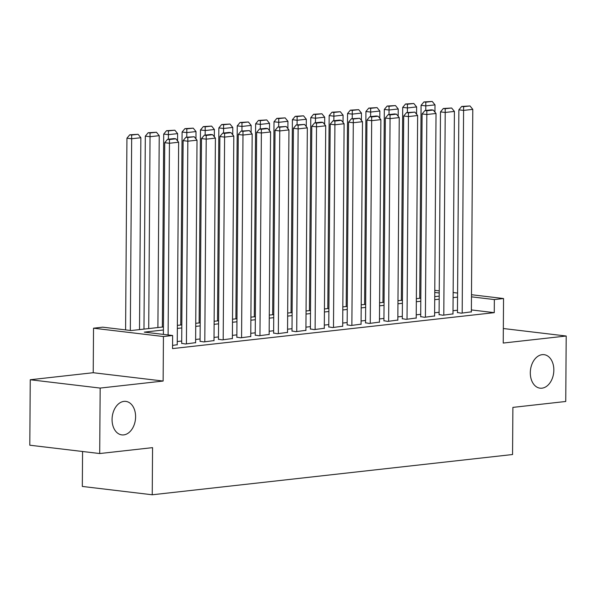 <?xml version="1.0" encoding="UTF-8"?>
<svg xmlns="http://www.w3.org/2000/svg" width="596" height="596" viewBox="0 0 596 596"><rect width="100%" height="100%" fill="white"/><g stroke="black" fill="none" stroke-linecap="round" stroke-linejoin="round"><path stroke-width="0.89" d="M530.306 372.731A16.874 11.674 -83.2 0 1 544.066 354.665A16.874 11.674 -83.2 0 1 553.84 370.109A16.874 11.674 -83.2 0 1 540.073 388.175A16.874 11.674 -83.2 0 1 530.306 372.731M112.07 419.457A16.874 11.674 -83.2 0 1 125.831 401.391A16.874 11.674 -83.2 0 1 135.597 416.827A16.874 11.674 -83.2 0 1 121.837 434.894A16.874 11.674 -83.2 0 1 112.07 419.457M82.568 451.5L82.323 486.44L152.233 494.777L512.56 454.524L512.888 407.388L565.746 401.481L566.2 336.017L503.337 328.523M152.233 494.777L152.561 447.641L99.703 453.541L29.8 445.212L30.254 379.749L100.165 388.078L163.133 381.045L163.438 336.531L93.535 328.202L102.728 327.174L131.068 330.549L163.438 326.936M163.133 381.045L93.222 372.716L30.254 379.749M93.222 372.716L93.535 328.202M99.703 453.541L100.165 388.078M457.46 312.513L461.259 313.183L471.376 311.842M439.073 314.569L442.88 315.232L452.99 313.891M420.687 316.625L424.494 317.288L434.603 315.947M402.307 318.674L406.107 319.344L416.224 318.003M383.921 320.73L387.728 321.393L397.837 320.052M365.534 322.786L369.341 323.449L379.451 322.108M347.155 324.835L350.955 325.505L361.072 324.164M328.769 326.891L332.575 327.554L342.685 326.213M310.382 328.947L314.189 329.61L324.298 328.269M292.003 330.996L295.802 331.667L305.919 330.326M273.616 333.052L277.423 333.715L287.533 332.374M255.23 335.108L259.036 335.772L269.146 334.43M236.85 337.157L240.65 337.828L250.767 336.487M218.464 339.213L222.271 339.876L232.38 338.535M200.077 341.27L203.884 341.933L213.994 340.592M181.698 343.318L185.498 343.989L195.615 342.648M163.416 329.99L144.292 332.128L172.631 335.503L172.542 348.593L494.263 312.654L471.384 309.927M457.475 310.225L453.012 310.725M439.088 312.274L434.626 312.773M420.702 314.33L416.246 314.83M402.322 316.387L397.86 316.886M383.936 318.435L379.473 318.935M365.549 320.492L361.094 320.991M347.17 322.548L342.707 323.047M328.783 324.596L324.321 325.096M310.397 326.653L305.942 327.152M292.018 328.709L287.555 329.208M273.631 330.758L269.168 331.257M255.244 332.814L250.789 333.313M236.865 334.87L232.403 335.369M218.479 336.919L214.016 337.418M200.092 338.975L195.637 339.474M181.713 341.031L177.25 341.53M172.564 345.434L177.228 344.697M471.496 294.715L503.546 298.536L503.233 343.05L566.2 336.017M503.546 298.536L494.352 299.565L471.481 296.838M494.263 312.654L494.352 299.565M172.631 335.503L163.438 336.531M434.782 290.341L439.237 290.87M453.139 292.532L457.594 293.061M439.222 292.994L434.767 292.465M177.362 325.379L181.825 324.88M195.749 323.323L200.211 322.823M214.128 321.274L218.59 320.775M232.515 319.218L236.977 318.718M250.901 317.161L255.364 316.662M269.28 315.113L273.743 314.613M287.667 313.056L292.129 312.557M306.053 311L310.516 310.501M324.433 308.952L328.895 308.452M342.819 306.895L347.282 306.396M361.206 304.839L365.668 304.34M379.585 302.79L384.048 302.291M397.972 300.734L402.434 300.235M416.358 298.678L420.821 298.179M434.737 296.629L439.2 296.13M457.564 297.128L453.102 297.627M439.178 299.185L434.722 299.684M420.798 301.241L416.336 301.732M402.412 303.29L397.949 303.789M384.025 305.346L379.57 305.845M365.646 307.402L361.183 307.894M347.259 309.451L342.797 309.95M328.873 311.507L324.418 312.006M310.494 313.563L306.031 314.055M292.107 315.612L287.644 316.111M273.72 317.668L269.265 318.167M255.341 319.724L250.879 320.216M236.955 321.773L232.492 322.272M218.568 323.829L214.113 324.328M200.189 325.885L195.726 326.377M181.802 327.934L177.34 328.433M168.109 334.967L169.45 143.263L164.727 142.697L163.386 334.401M177.228 344.913L178.644 142.235L169.45 143.263L169.435 139.531L175.872 138.816L173.98 138.592L167.543 139.308L169.435 139.531M164.727 142.697L167.543 139.308M175.872 138.816L178.644 142.235M130.323 330.46L131.664 138.756L140.857 137.728L139.516 329.603M131.649 135.031L138.086 134.309L129.757 134.808L131.649 135.031L131.664 138.756L126.941 138.19L125.6 329.901M140.857 137.728L138.086 134.309M129.757 134.808L126.941 138.19M186.421 343.885L187.837 141.207L183.114 140.641L181.691 343.534M195.607 342.856L197.023 140.179L187.837 141.207L187.822 137.482L194.251 136.76L185.93 137.251L187.822 137.482M183.114 140.641L185.93 137.251M194.251 136.76L197.023 140.179M204.8 341.828L206.216 139.151L201.493 138.592L200.077 341.478M213.994 340.8L215.409 138.123L206.216 139.151L206.201 135.426L212.638 134.703L210.746 134.48L204.316 135.203L206.201 135.426M201.493 138.592L204.316 135.203M212.638 134.703L215.409 138.123M223.187 339.78L224.603 137.102L219.879 136.536L218.464 339.422M232.38 338.751L233.796 136.074L224.603 137.102L224.588 133.37L231.025 132.655L229.132 132.431L222.695 133.146L224.588 133.37M219.879 136.536L222.695 133.146M231.025 132.655L233.796 136.074M241.574 337.723L242.989 135.046L238.266 134.48L236.843 337.373M250.76 336.695L252.175 134.018L242.989 135.046L242.974 131.321L249.404 130.599L241.082 131.09L242.974 131.321M238.266 134.48L241.082 131.09M249.404 130.599L252.175 134.018M148.709 328.582L150.043 136.7L159.236 135.679L157.895 327.554M150.036 132.975L156.465 132.26L148.143 132.752L150.036 132.975L150.043 136.7L145.32 136.141L143.979 329.111M159.236 135.679L156.465 132.26M148.143 132.752L145.32 136.141M168.4 139.211L168.43 134.651L177.623 133.623L177.571 140.917M168.415 130.919L174.851 130.204L166.53 130.695L168.415 130.919L168.43 134.651L163.706 134.085L162.358 327.055M177.623 133.623L174.851 130.204M166.53 130.695L163.706 134.085M186.779 137.162L186.816 132.595L196.01 131.567L195.957 138.861M186.801 128.87L193.238 128.147L184.909 128.647L186.801 128.87L186.816 132.595L182.093 132.029L180.744 324.999M196.01 131.567L193.238 128.147M184.909 128.647L182.093 132.029M205.166 135.106L205.195 130.539L214.389 129.518L214.337 136.804M205.18 126.814L211.617 126.099L203.296 126.59L205.18 126.814L205.195 130.539L200.472 129.98L199.131 322.95M214.389 129.518L211.617 126.099M203.296 126.59L200.472 129.98M259.953 335.667L261.368 132.99L256.645 132.431L255.23 335.317M269.146 334.639L270.562 131.962L261.368 132.99L261.353 129.265L267.79 128.542L265.898 128.319L259.469 129.041L261.353 129.265M256.645 132.431L259.469 129.041M267.79 128.542L270.562 131.962M223.552 133.05L223.582 128.49L232.775 127.462L232.723 134.756M223.567 124.758L230.004 124.043L221.682 124.534L223.567 124.758L223.582 128.49L218.859 127.924L217.51 320.894M232.775 127.462L230.004 124.043M221.682 124.534L218.859 127.924M278.339 333.618L279.755 130.941L275.032 130.375L273.616 333.261M287.533 332.59L288.948 129.913L279.755 130.941L279.74 127.209L286.177 126.494L277.848 126.985L279.74 127.209M275.032 130.375L277.848 126.985M286.177 126.494L288.948 129.913M241.931 131.001L241.969 126.434L251.162 125.406L251.11 132.699M241.954 122.709L248.383 121.986L240.061 122.485L241.954 122.709L241.969 126.434L237.245 125.868L235.897 318.838M251.162 125.406L248.383 121.986M240.061 122.485L237.245 125.868M296.726 331.562L298.142 128.885L293.418 128.319L291.995 331.212M305.912 330.534L307.327 127.857L298.142 128.885L298.127 125.16L304.556 124.437L296.234 124.929L298.127 125.16M293.418 128.319L296.234 124.929M304.556 124.437L307.327 127.857M260.318 128.945L260.348 124.378L269.541 123.357L269.489 130.643M260.333 120.653L266.77 119.938L258.448 120.429L260.333 120.653L260.348 124.378L255.624 123.819L254.283 316.789M269.541 123.357L266.77 119.938M258.448 120.429L255.624 123.819M315.105 329.506L316.521 126.829L311.797 126.27L310.382 329.156M324.298 328.478L325.714 125.801L316.521 126.829L316.506 123.104L322.943 122.381L321.05 122.158L314.621 122.88L316.506 123.104M311.797 126.27L314.621 122.88M322.943 122.381L325.714 125.801M278.704 126.888L278.734 122.329L287.928 121.301L287.875 128.594M278.719 118.597L285.156 117.881L276.835 118.373L278.719 118.597L278.734 122.329L274.011 121.763L272.663 314.733M287.928 121.301L285.156 117.881M276.835 118.373L274.011 121.763M333.492 327.457L334.907 124.78L330.184 124.214L328.769 327.1M342.685 326.429L344.101 123.752L334.907 124.78L334.892 121.048L341.329 120.332L339.437 120.109L333 120.824L334.892 121.048M330.184 124.214L333 120.824M341.329 120.332L344.101 123.752M297.084 124.84L297.121 120.273L306.314 119.245L306.262 126.538M297.106 116.548L303.535 115.825L295.214 116.324L297.106 116.548L297.121 120.273L292.398 119.707L291.049 312.676M306.314 119.245L303.535 115.825M295.214 116.324L292.398 119.707M351.878 325.401L353.294 122.724L348.571 122.158L347.148 325.051M361.064 324.373L362.48 121.696L353.294 122.724L353.279 118.999L359.708 118.276L351.387 118.768L353.279 118.999M348.571 122.158L351.387 118.768M359.708 118.276L362.48 121.696M315.47 122.783L315.5 118.217L324.693 117.196L324.641 124.482M315.485 114.492L321.922 113.776L313.6 114.268L315.485 114.492L315.5 118.217L310.777 117.658L309.436 310.628M324.693 117.196L321.922 113.776M313.6 114.268L310.777 117.658M370.258 323.345L371.673 120.668L366.95 120.109L365.534 322.995M379.451 322.317L380.866 119.64L371.673 120.668L371.658 116.943L378.095 116.22L376.203 115.996L369.773 116.719L371.658 116.943M366.95 120.109L369.773 116.719M378.095 116.22L380.866 119.64M333.857 120.727L333.887 116.168L343.08 115.14L343.028 122.433M333.872 112.435L340.309 111.72L331.987 112.212L333.872 112.435L333.887 116.168L329.163 115.602L327.815 308.572M343.08 115.14L340.309 111.72M331.987 112.212L329.163 115.602M388.644 321.296L390.06 118.619L385.336 118.053L383.921 320.939M397.837 320.268L399.253 117.591L390.06 118.619L390.045 114.886L396.482 114.171L394.589 113.948L388.152 114.663L390.045 114.886M385.336 118.053L388.152 114.663M396.482 114.171L399.253 117.591M352.236 118.679L352.273 114.112L361.467 113.084L361.414 120.377M352.258 110.387L358.688 109.664L350.366 110.163L352.258 110.387L352.273 114.112L347.55 113.545L346.202 306.515M361.467 113.084L358.688 109.664M350.366 110.163L347.55 113.545M407.031 319.24L408.446 116.563L403.715 115.996L402.3 318.89M416.217 318.212L417.632 115.535L408.446 116.563L408.431 112.838L414.861 112.115L406.539 112.607L408.431 112.838M403.715 115.996L406.539 112.607M414.861 112.115L417.632 115.535M370.623 116.622L370.652 112.055L379.846 111.035L379.794 118.321M370.637 108.33L377.074 107.615L368.753 108.107L370.637 108.33L370.652 112.055L365.929 111.497L364.588 304.467M379.846 111.035L377.074 107.615M368.753 108.107L365.929 111.497M425.41 317.184L426.825 114.506L422.102 113.948L420.687 316.834M434.603 316.156L436.019 113.478L426.825 114.506L426.81 110.781L433.247 110.059L431.355 109.835L424.926 110.558L426.81 110.781M422.102 113.948L424.926 110.558M433.247 110.059L436.019 113.478M389.009 114.566L389.039 110.007L398.232 108.979L398.18 116.272M389.024 106.274L395.461 105.559L387.139 106.051L389.024 106.274L389.039 110.007L384.316 109.441L382.967 302.41M398.232 108.979L395.461 105.559M387.139 106.051L384.316 109.441M443.797 315.135L445.212 112.458L440.489 111.892L439.073 314.777M452.99 314.107L454.405 111.43L445.212 112.458L445.197 108.725L451.634 108.01L443.305 108.502L445.197 108.725M440.489 111.892L443.305 108.502M451.634 108.01L454.405 111.43M407.388 112.517L407.426 107.951L416.619 106.922L416.567 114.216M407.411 104.225L413.84 103.503L405.518 104.002L407.411 104.225L407.426 107.951L402.702 107.384L401.354 300.354M416.619 106.922L413.84 103.503M405.518 104.002L402.702 107.384M462.183 313.079L463.591 110.402L458.868 109.835L457.452 312.729M471.369 312.051L472.784 109.373L463.591 110.402L463.584 106.677L470.013 105.954L461.691 106.446L463.584 106.677M458.868 109.835L461.691 106.446M470.013 105.954L472.784 109.373M425.775 110.461L425.805 105.894L434.998 104.874L434.946 112.16M425.79 102.169L432.227 101.454L423.905 101.946L425.79 102.169L425.805 105.894L421.081 105.336L419.74 298.305M434.998 104.874L432.227 101.454M423.905 101.946L421.081 105.336"/></g></svg>
